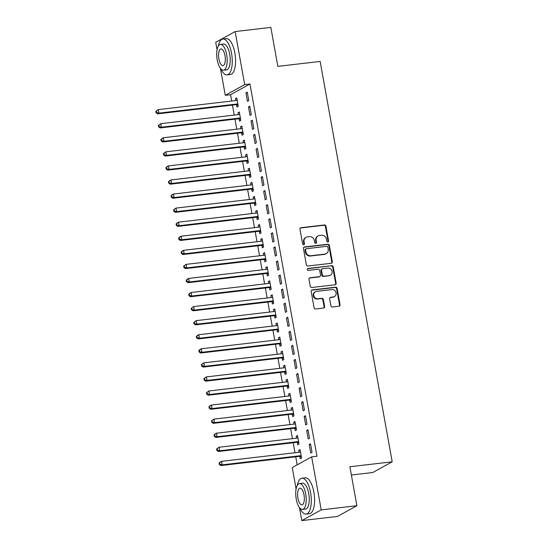 <?xml version="1.0" encoding="UTF-8"?>
<svg xmlns="http://www.w3.org/2000/svg" width="548" height="548" viewBox="0 0 548 548"><rect width="100%" height="100%" fill="white"/><g stroke="black" fill="none" stroke-linecap="round" stroke-linejoin="round"><path stroke-width="0.82" d="M327.827 241.942A0.993 0.904 61.1 0 0 328.567 240.873L325.923 226.201A1.418 1.288 61.1 0 0 324.382 224.968L301.023 227.701A1.418 1.288 61.1 0 0 299.975 229.235L302.612 243.908A0.993 0.904 61.1 0 0 304.003 244.668A0.993 0.904 61.1 0 0 304.428 243.696L304.085 241.791A4.535 4.131 61.1 0 1 306.044 237.339A4.535 4.131 61.1 0 1 307.442 236.887L309.394 236.661A4.535 4.131 61.1 0 1 314.34 240.593L314.682 242.497A0.993 0.904 61.1 0 0 316.066 243.257A0.993 0.904 61.1 0 0 316.497 242.285L316.155 240.38A4.535 4.131 61.1 0 1 318.114 235.928A4.535 4.131 61.1 0 1 319.511 235.482L321.457 235.25A4.535 4.131 61.1 0 1 326.409 239.188L326.745 241.086A0.993 0.904 61.1 0 0 327.827 241.942A0.993 0.904 61.1 0 0 328.04 241.161L325.402 226.488A1.418 1.288 61.1 0 0 323.854 225.262L300.496 227.989A1.418 1.288 61.1 0 0 300.338 228.016M303.708 244.764A0.993 0.904 61.1 0 0 303.907 243.983L303.565 242.086L304.085 241.791M315.778 243.353A0.993 0.904 61.1 0 0 315.97 242.572L315.634 240.675L316.155 240.38M330.903 305.77A1.418 1.288 61.1 0 0 332.451 307.003L339 306.236A1.418 1.288 61.1 0 0 340.048 304.702L337.116 288.406A1.418 1.288 61.1 0 0 335.575 287.179L312.216 289.913A1.418 1.288 61.1 0 0 311.168 291.44L314.1 307.736A1.418 1.288 61.1 0 0 315.641 308.962L323.56 308.038A1.418 1.288 61.1 0 0 324.608 306.51L323.354 299.537A1.418 1.288 61.1 0 0 321.806 298.304L317.881 298.763A3.795 3.452 61.1 0 1 313.922 296.126A3.795 3.452 61.1 0 1 315.388 291.748A3.795 3.452 61.1 0 1 316.552 291.378L331.93 289.577A3.795 3.452 61.1 0 1 335.89 292.221A3.795 3.452 61.1 0 1 334.431 296.591A3.795 3.452 61.1 0 1 333.259 296.968L330.697 297.269A1.418 1.288 61.1 0 0 329.649 298.797L330.903 305.77M296.098 488.953L292.255 467.56L311.661 456.854L316.95 456.237L249.97 83.988L244.682 84.611L225.276 95.318L220.426 68.384M311.661 456.854L321.203 509.887L301.797 520.6L299.455 507.592M217.077 49.745L215.734 42.285L235.14 31.572L270.835 27.4L277.843 66.37L320.148 61.424L392.19 461.806L349.884 466.745L356.892 505.715L321.203 509.887M235.14 31.572L244.682 84.611M331.273 263.287A1.418 1.288 61.1 0 0 332.321 261.759L329.389 245.463A1.418 1.288 61.1 0 0 327.848 244.237L304.489 246.963A1.418 1.288 61.1 0 0 303.441 248.497L306.373 264.794A1.418 1.288 61.1 0 0 307.914 266.02L331.273 263.287M333.252 266.938L336.184 283.227A1.418 1.288 61.1 0 1 335.136 284.761L311.778 287.495A1.418 1.288 61.1 0 1 310.237 286.262L308.976 279.288A1.418 1.288 61.1 0 1 310.031 277.761L319.498 276.651A1.418 1.288 61.1 0 0 320.553 275.117L319.717 270.493A1.418 1.288 61.1 0 0 318.169 269.26L308.312 270.417A0.993 0.904 61.1 0 1 307.654 268.582A0.993 0.904 61.1 0 1 307.962 268.479L331.711 265.705A1.418 1.288 61.1 0 1 333.252 266.938L332.732 267.225L335.664 283.522L336.184 283.227M351.371 475.02L372.784 472.513L392.19 461.806M308.003 429.776L306.695 430.495L308.216 438.941L309.524 438.215L308.003 429.776M297.311 442.448L297.722 444.729L299.037 444.003L297.516 435.564L296.208 436.29L296.55 438.195M302.941 401.636L301.633 402.362L303.154 410.801L304.462 410.082L302.941 401.636M292.248 414.315L292.659 416.59L293.975 415.87L292.454 407.431L291.146 408.15L291.488 410.055M297.879 373.503L296.571 374.222L298.085 382.668L299.4 381.942L297.879 373.503M287.186 386.176L287.597 388.457L288.912 387.731L287.392 379.291L286.077 380.017L286.419 381.922M292.817 345.363L291.509 346.089L293.022 354.529L294.338 353.809L292.817 345.363M282.124 358.043L282.535 360.317L283.85 359.598L282.33 351.158L281.014 351.878L281.357 353.782M287.755 317.23L286.446 317.956L287.96 326.396L289.276 325.67L287.755 317.23M277.062 329.91L277.473 332.184L278.781 331.458L277.267 323.019L275.952 323.745L276.295 325.649M282.693 289.091L281.384 289.817L282.898 298.256L284.213 297.537L282.693 289.091M272 301.77L272.411 304.044L273.719 303.325L272.205 294.886L270.89 295.605L271.233 297.509M277.631 260.958L276.322 261.684L277.836 270.123L279.151 269.397L277.631 260.958M266.938 273.637L267.349 275.911L268.657 275.185L267.143 266.746L265.828 267.472L266.17 269.376M272.568 232.818L271.26 233.544L272.774 241.983L274.089 241.264L272.568 232.818M261.876 245.497L262.286 247.771L263.595 247.052L262.081 238.613L260.766 239.332L261.108 241.236M267.506 204.685L266.191 205.411L267.712 213.85L269.027 213.124L267.506 204.685M256.813 217.364L257.224 219.638L258.533 218.912L257.019 210.473L255.704 211.199L256.046 213.104M262.444 176.545L261.129 177.271L262.65 185.71L263.965 184.991L262.444 176.545M251.751 189.224L252.162 191.505L253.471 190.779L251.957 182.34L250.642 183.059L250.984 184.964M257.382 148.412L256.067 149.138L257.587 157.577L258.896 156.851L257.382 148.412M246.689 161.091L247.1 163.366L248.408 162.64L246.888 154.2L245.579 154.926L245.922 156.831M252.32 120.272L251.005 120.998L252.525 129.438L253.834 128.718L252.32 120.272M241.627 132.952L242.038 135.233L243.346 134.507L241.826 126.067L240.517 126.787L240.86 128.691M247.258 92.139L245.942 92.865L247.463 101.305L248.771 100.579L247.258 92.139M236.565 104.819L236.976 107.093L238.284 106.367L236.763 97.928L235.455 98.654L235.798 100.558M249.97 83.988L230.564 94.701L231.701 101.031M232.434 105.106L234.236 115.101M234.969 119.176L236.763 129.17M237.496 133.246L239.298 143.24M240.031 147.316L241.826 157.303M242.559 161.379L244.36 171.373M245.093 175.449L246.888 185.443M247.621 189.519L249.422 199.513M250.155 203.589L251.95 213.576M252.69 217.652L254.484 227.646M255.217 231.722L257.019 241.716M257.752 245.792L259.546 255.786M260.279 259.862L262.081 269.849M262.814 273.925L264.609 283.919M265.342 287.995L267.143 297.989M267.876 302.064L269.671 312.059M270.404 316.134L272.205 326.122M272.938 330.197L274.733 340.192M275.466 344.267L277.267 354.261M278 358.337L279.795 368.331M280.528 372.407L282.33 382.394M283.063 386.47L284.857 396.464M285.59 400.54L287.392 410.534M288.125 414.61L289.919 424.604M290.652 428.68L292.454 438.667M293.187 442.743L294.982 452.737M295.721 456.813L297.167 464.855M239.092 118.882L239.503 121.163L240.819 120.437L239.298 111.998L237.983 112.724L238.325 114.621M249.785 106.209L248.477 106.928L249.991 115.375L251.306 114.648L249.785 106.209M244.155 147.022L244.566 149.296L245.881 148.577L244.36 140.13L243.052 140.857L243.394 142.761M254.847 134.342L253.539 135.068L255.06 143.508L256.368 142.781L254.847 134.342M249.217 175.155L249.628 177.436L250.943 176.709L249.422 168.27L248.114 168.996L248.456 170.894M259.91 162.482L258.601 163.201L260.122 171.647L261.43 170.921L259.91 162.482M254.286 203.294L254.69 205.569L256.005 204.849L254.484 196.403L253.176 197.129L253.519 199.034M264.972 190.615L263.663 191.341L265.184 199.78L266.492 199.054L264.972 190.615M259.348 231.427L259.752 233.708L261.067 232.982L259.546 224.543L258.238 225.262L258.581 227.167M270.034 218.755L268.726 219.474L270.246 227.92L271.555 227.194L270.034 218.755M264.41 259.567L264.814 261.841L266.129 261.122L264.609 252.676L263.3 253.402L263.643 255.306M275.096 246.888L273.788 247.614L275.308 256.053L276.617 255.327L275.096 246.888M269.472 287.7L269.883 289.981L271.192 289.255L269.671 280.816L268.362 281.535L268.705 283.439M280.165 275.028L278.85 275.747L280.371 284.193L281.679 283.467L280.165 275.028M274.534 315.84L274.945 318.114L276.254 317.395L274.733 308.949L273.425 309.675L273.767 311.579M285.227 303.16L283.912 303.887L285.433 312.326L286.741 311.6L285.227 303.16M279.596 343.973L280.007 346.254L281.316 345.528L279.795 337.089L278.487 337.808L278.829 339.712M290.289 331.3L288.974 332.019L290.495 340.466L291.803 339.739L290.289 331.3M284.659 372.113L285.07 374.387L286.378 373.668L284.857 365.221L283.549 365.948L283.891 367.852M295.351 359.433L294.036 360.159L295.557 368.599L296.865 367.872L295.351 359.433M289.721 400.245L290.132 402.527L291.44 401.8L289.919 393.361L288.611 394.08L288.954 395.985M300.414 387.573L299.098 388.292L300.619 396.731L301.927 396.012L300.414 387.573M294.783 428.385L295.194 430.66L296.502 429.94L294.982 421.494L293.673 422.22L294.016 424.125M305.476 415.706L304.161 416.432L305.681 424.871L306.99 424.145L305.476 415.706M299.845 456.518L300.256 458.799L301.564 458.073L300.051 449.634L298.735 450.353L299.078 452.258M310.538 443.846L309.223 444.565L310.743 453.004L312.059 452.285L310.538 443.846M356.892 505.715L337.493 516.428L301.797 520.6M230.564 94.701L225.276 95.318M235.455 98.654L236.866 98.489M245.942 92.865L247.354 92.701M237.983 112.724L239.401 112.552M248.477 106.928L249.888 106.764M240.517 126.787L241.928 126.622M251.005 120.998L252.416 120.834M243.052 140.857L244.463 140.692M253.539 135.068L254.95 134.904M245.579 154.926L246.99 154.762M256.067 149.138L257.478 148.967M248.114 168.996L249.525 168.825M258.601 163.201L260.012 163.037M250.642 183.059L252.053 182.895M261.129 177.271L262.54 177.107M253.176 197.129L254.587 196.965M263.663 191.341L265.074 191.177M255.704 211.199L257.115 211.035M266.191 205.411L267.609 205.24M258.238 225.262L259.649 225.098M268.726 219.474L270.137 219.31M260.766 239.332L262.177 239.168M271.26 233.544L272.671 233.38M263.3 253.402L264.711 253.238M273.788 247.614L275.199 247.449M265.828 267.472L267.239 267.308M276.322 261.684L277.733 261.512M268.362 281.535L269.774 281.371M278.85 275.747L280.261 275.582M270.89 295.605L272.301 295.441M281.384 289.817L282.795 289.652M273.425 309.675L274.836 309.51M283.912 303.887L285.323 303.722M275.952 323.745L277.363 323.58M286.446 317.956L287.858 317.785M278.487 337.808L279.898 337.643M288.974 332.019L290.385 331.855M281.014 351.878L282.432 351.713M291.509 346.089L292.92 345.925M283.549 365.948L284.96 365.783M294.036 360.159L295.447 359.995M286.077 380.017L287.495 379.853M296.571 374.222L297.982 374.058M288.611 394.08L290.022 393.916M299.098 388.292L300.51 388.128M291.146 408.15L292.557 407.986M301.633 402.362L303.044 402.198M293.673 422.22L295.084 422.056M304.161 416.432L305.572 416.268M296.208 436.29L297.619 436.126M306.695 430.495L308.106 430.331M298.735 450.353L300.146 450.189M309.223 444.565L310.641 444.401M318.114 235.928L317.593 236.215A4.535 4.131 61.1 0 0 315.634 240.675M306.044 237.339L305.524 237.626A4.535 4.131 61.1 0 0 303.565 242.086M331.43 263.259A1.418 1.288 61.1 0 0 331.8 262.047L328.869 245.751A1.418 1.288 61.1 0 0 327.32 244.524L303.962 247.251A1.418 1.288 61.1 0 0 303.804 247.285M327.848 247.196A0.993 0.904 61.1 0 0 326.766 246.333L306.264 248.73A0.993 0.904 61.1 0 0 305.531 249.806L305.887 251.806A4.535 4.131 61.1 0 0 310.839 255.738L324.848 254.101A4.535 4.131 61.1 0 0 326.245 253.656A4.535 4.131 61.1 0 0 328.211 249.196L327.848 247.196M305.955 248.826L305.435 249.114A0.993 0.904 61.1 0 0 305.003 250.094L305.531 249.806M326.245 253.656L325.724 253.943A4.535 4.131 61.1 0 1 324.327 254.388L310.312 256.026A4.535 4.131 61.1 0 1 305.366 252.094L305.003 250.094M335.294 284.734A1.418 1.288 61.1 0 0 335.664 283.522M319.936 276.514L319.416 276.802A1.418 1.288 61.1 0 1 318.977 276.939L309.504 278.048A1.418 1.288 61.1 0 0 309.346 278.076M307.962 268.479L307.435 268.773A0.993 0.904 61.1 0 0 307.421 268.773L331.711 265.705M329.327 275.5A3.795 3.452 61.1 0 0 330.499 275.13A3.795 3.452 61.1 0 0 331.965 270.753A3.795 3.452 61.1 0 0 327.999 268.116L322.587 268.746A1.418 1.288 61.1 0 0 321.532 270.28L322.368 274.904A1.418 1.288 61.1 0 0 323.916 276.137L328.807 275.788A3.795 3.452 61.1 0 0 329.971 275.418L330.499 275.13M322.149 268.883L321.621 269.178A1.418 1.288 61.1 0 0 321.012 270.568L321.532 270.28M328.807 275.788L323.389 276.425A1.418 1.288 61.1 0 1 321.84 275.192L321.012 270.568M332.732 267.225A1.418 1.288 61.1 0 0 331.184 265.999M334.431 296.591L333.903 296.886A3.795 3.452 61.1 0 1 332.732 297.256L330.17 297.557A1.418 1.288 61.1 0 0 330.019 297.585M315.388 291.748L314.86 292.036A3.795 3.452 61.1 0 0 313.394 296.413A3.795 3.452 61.1 0 0 317.361 299.05L317.881 298.763M323.717 308.01A1.418 1.288 61.1 0 0 324.087 306.798L322.827 299.825A1.418 1.288 61.1 0 0 321.286 298.591L317.361 299.05M339.157 306.209A1.418 1.288 61.1 0 0 339.527 304.989L336.595 288.7A1.418 1.288 61.1 0 0 335.047 287.467L311.689 290.2A1.418 1.288 61.1 0 0 311.538 290.228M237.174 100.209L236.996 100.311A1.445 1.315 -118.9 0 1 236.524 100.469L158.262 109.621L158.893 113.135L157.584 113.861L235.846 104.709A1.445 1.315 -118.9 0 1 236.352 104.757L238.085 105.257M237.168 100.161L236.702 100.435M156.591 112.498L156.338 111.093L155.81 111.381L156.064 112.785L156.591 112.498L158.893 113.135L237.154 103.99A1.445 1.315 -118.9 0 1 237.668 104.031L237.873 104.093M155.81 111.381L158.262 109.621L156.338 111.093M157.584 113.861L156.064 112.785M239.709 114.272L239.531 114.381A1.445 1.315 -118.9 0 1 239.051 114.539L160.79 123.684L161.42 127.204L160.112 127.931L238.373 118.779A1.445 1.315 -118.9 0 1 238.887 118.827L240.613 119.327M239.695 114.231L239.229 114.505M159.119 126.567L158.865 125.163L158.345 125.451L158.598 126.855L159.119 126.567L161.42 127.204L239.688 118.053A1.445 1.315 -118.9 0 1 240.195 118.101L240.408 118.163M158.345 125.451L160.79 123.684L158.865 125.163M160.112 127.931L158.598 126.855M242.237 128.342L242.058 128.451A1.445 1.315 -118.9 0 1 241.586 128.609L163.325 137.754L163.955 141.274L162.646 141.994L240.908 132.849A1.445 1.315 -118.9 0 1 241.415 132.89L243.148 133.39M242.23 128.294L241.764 128.575M161.653 140.637L161.4 139.226L160.872 139.521L161.126 140.925L161.653 140.637L163.955 141.274L242.216 132.123A1.445 1.315 -118.9 0 1 242.73 132.171L242.935 132.226M160.872 139.521L162.009 138.48L163.325 137.754L161.4 139.226M162.646 141.994L161.126 140.925M220.954 69.014A18.057 7.021 -96.7 0 0 227.084 74.884A18.057 7.021 -96.7 0 0 231.544 53.327A18.057 7.021 -96.7 0 0 222.892 39.011A18.057 7.021 -96.7 0 0 218.282 46.135M227.084 74.884L230.393 74.494A18.057 7.021 -96.7 0 0 234.852 52.944A18.057 7.021 -96.7 0 0 226.194 38.627L222.892 39.011M220.44 44.388L223.481 44.032A13.001 5.055 83.3 0 1 229.708 54.341A13.001 5.055 83.3 0 1 226.495 69.856L223.454 70.213A13.001 5.055 -96.7 0 0 226.667 54.697A13.001 5.055 -96.7 0 0 220.44 44.388A13.001 5.055 -96.7 0 0 217.227 59.903A13.001 5.055 -96.7 0 0 223.454 70.213M224.988 55.622A8.378 3.254 -96.7 0 0 220.974 48.978A8.378 3.254 -96.7 0 0 218.905 58.979A8.378 3.254 -96.7 0 0 222.92 65.623A8.378 3.254 -96.7 0 0 224.988 55.622M299.982 508.222A18.057 7.021 -96.7 0 0 306.113 514.086A18.057 7.021 -96.7 0 0 310.572 492.536A18.057 7.021 -96.7 0 0 301.921 478.219A18.057 7.021 -96.7 0 0 297.311 485.343M306.113 514.086L309.415 513.702A18.057 7.021 -96.7 0 0 313.874 492.152A18.057 7.021 -96.7 0 0 305.222 477.829L301.921 478.219M299.461 483.596L302.503 483.24A13.001 5.055 83.3 0 1 308.736 493.549A13.001 5.055 83.3 0 1 305.524 509.065L302.482 509.421A13.001 5.055 -96.7 0 0 305.695 493.906A13.001 5.055 -96.7 0 0 299.461 483.596A13.001 5.055 -96.7 0 0 296.256 499.112A13.001 5.055 -96.7 0 0 302.482 509.421M304.017 494.83A8.378 3.254 -96.7 0 0 300.003 488.186A8.378 3.254 -96.7 0 0 297.934 498.187A8.378 3.254 -96.7 0 0 301.948 504.831A8.378 3.254 -96.7 0 0 304.017 494.83M244.771 142.412L244.593 142.514A1.445 1.315 -118.9 0 1 244.113 142.679L165.852 151.823L166.489 155.337L165.174 156.064L243.435 146.919A1.445 1.315 -118.9 0 1 243.949 146.96L245.675 147.46M244.764 142.364L244.292 142.644M164.188 154.7L163.934 153.296L163.407 153.584L163.66 154.995L164.188 154.7L166.489 155.337L244.751 146.193A1.445 1.315 -118.9 0 1 245.257 146.234L245.47 146.295M163.407 153.584L165.852 151.823L163.934 153.296M165.174 156.064L163.66 154.995M247.299 156.481L247.121 156.584A1.445 1.315 -118.9 0 1 246.648 156.742L168.387 165.893L169.017 169.407L167.709 170.133L245.97 160.982A1.445 1.315 -118.9 0 1 246.477 161.03L248.21 161.53M247.292 156.433L246.826 156.707M166.715 168.77L166.462 167.366L165.941 167.654L166.188 169.058L166.715 168.77L169.017 169.407L247.278 160.263A1.445 1.315 -118.9 0 1 247.792 160.304L247.997 160.365M165.941 167.654L167.072 166.613L168.387 165.893L166.462 167.366M167.709 170.133L166.188 169.058M249.833 170.544L249.655 170.654A1.445 1.315 -118.9 0 1 249.176 170.812L170.914 179.956L171.551 183.477L170.236 184.203L248.497 175.052A1.445 1.315 -118.9 0 1 249.011 175.1L250.737 175.593M249.826 170.503L249.354 170.777M169.25 182.84L168.996 181.429L168.469 181.724L168.722 183.128L169.25 182.84L171.551 183.477L249.813 174.326A1.445 1.315 -118.9 0 1 250.32 174.374L250.532 174.435M168.469 181.724L169.606 180.682L170.914 179.956L168.996 181.429M170.236 184.203L168.722 183.128M252.361 184.614L252.183 184.717A1.445 1.315 -118.9 0 1 251.71 184.881L173.449 194.026L174.079 197.547L172.771 198.266L251.032 189.122A1.445 1.315 -118.9 0 1 251.546 189.163L253.272 189.663M252.354 184.566L251.888 184.847M171.777 196.91L171.524 195.499L171.003 195.787L171.257 197.198L171.777 196.91L174.079 197.547L252.34 188.396A1.445 1.315 -118.9 0 1 252.854 188.444L253.06 188.498M171.003 195.787L172.134 194.752L173.449 194.026L171.524 195.499M172.771 198.266L171.257 197.198M254.895 198.684L254.717 198.787A1.445 1.315 -118.9 0 1 254.238 198.945L175.976 208.096L176.614 211.61L175.298 212.336L253.56 203.192A1.445 1.315 -118.9 0 1 254.073 203.233L255.8 203.733M254.889 198.636L254.416 198.917M174.312 210.973L174.059 209.569L173.531 209.857L173.785 211.268L174.312 210.973L176.614 211.61L254.875 202.465A1.445 1.315 -118.9 0 1 255.382 202.507L255.594 202.568M173.531 209.857L175.976 208.096L174.059 209.569M175.298 212.336L173.785 211.268M257.423 212.754L257.245 212.857A1.445 1.315 -118.9 0 1 256.772 213.014L178.511 222.166L179.141 225.68L177.833 226.406L256.094 217.255A1.445 1.315 -118.9 0 1 256.608 217.303L258.334 217.803M257.416 212.706L256.95 212.98M176.84 225.043L176.586 223.639L176.066 223.927L176.319 225.331L176.84 225.043L179.141 225.68L257.402 216.535A1.445 1.315 -118.9 0 1 257.916 216.576L258.122 216.638M176.066 223.927L177.196 222.885L178.511 222.166L176.586 223.639M177.833 226.406L176.319 225.331M259.958 226.817L259.779 226.927A1.445 1.315 -118.9 0 1 259.3 227.084L181.039 236.229L181.676 239.75L180.361 240.476L258.622 231.325A1.445 1.315 -118.9 0 1 259.136 231.366L260.869 231.866M259.951 226.776L259.478 227.05M179.374 239.113L179.121 237.702L178.593 237.996L178.847 239.401L179.374 239.113L181.676 239.75L259.937 230.598A1.445 1.315 -118.9 0 1 260.451 230.646L260.656 230.708M178.593 237.996L179.73 236.955L181.039 236.229L179.121 237.702M180.361 240.476L178.847 239.401M262.485 240.887L262.307 240.99A1.445 1.315 -118.9 0 1 261.834 241.154L183.573 250.299L184.203 253.82L182.895 254.539L261.156 245.394A1.445 1.315 -118.9 0 1 261.67 245.436L263.396 245.936M262.478 240.839L262.013 241.12M181.902 253.183L181.648 251.772L181.128 252.059L181.381 253.471L181.902 253.183L184.203 253.82L262.465 244.668A1.445 1.315 -118.9 0 1 262.978 244.716L263.191 244.771M181.128 252.059L182.258 251.025L183.573 250.299L181.648 251.772M182.895 254.539L181.381 253.471M265.02 254.957L264.842 255.06A1.445 1.315 -118.9 0 1 264.362 255.217L186.101 264.369L186.738 267.883L185.423 268.609L263.684 259.464A1.445 1.315 -118.9 0 1 264.198 259.505L265.931 260.005M265.013 254.909L264.54 255.19M184.436 267.246L184.183 265.842L183.655 266.129L183.909 267.54L184.436 267.246L186.738 267.883L264.999 258.738A1.445 1.315 -118.9 0 1 265.513 258.779L265.718 258.841M183.655 266.129L186.101 264.369L184.183 265.842M185.423 268.609L183.909 267.54M267.547 269.027L267.369 269.13A1.445 1.315 -118.9 0 1 266.897 269.287L188.635 278.439L189.266 281.953L187.957 282.679L266.218 273.527A1.445 1.315 -118.9 0 1 266.732 273.575L268.458 274.075M267.54 268.979L267.075 269.253M186.964 281.316L186.71 279.912L186.19 280.199L186.443 281.604L186.964 281.316L189.266 281.953L267.527 272.808A1.445 1.315 -118.9 0 1 268.041 272.849L268.253 272.911M186.19 280.199L187.32 279.158L188.635 278.439L186.71 279.912M187.957 282.679L186.443 281.604M270.082 283.09L269.904 283.2A1.445 1.315 -118.9 0 1 269.431 283.357L191.163 292.502L191.8 296.023L190.485 296.742L268.746 287.597A1.445 1.315 -118.9 0 1 269.26 287.638L270.993 288.138M270.075 283.049L269.602 283.323M189.498 295.386L189.245 293.975L188.718 294.269L188.971 295.673L189.498 295.386L191.8 296.023L270.061 286.871A1.445 1.315 -118.9 0 1 270.575 286.919L270.781 286.981M188.718 294.269L189.855 293.228L191.163 292.502L189.245 293.975M190.485 296.742L188.971 295.673M272.616 297.16L272.431 297.263A1.445 1.315 -118.9 0 1 271.959 297.427L193.697 306.572L194.328 310.093L193.019 310.812L271.281 301.667A1.445 1.315 -118.9 0 1 271.794 301.708L273.521 302.208M272.603 297.112L272.137 297.393M192.026 309.456L191.773 308.045L191.252 308.332L191.505 309.743L192.026 309.456L194.328 310.093L272.589 300.941A1.445 1.315 -118.9 0 1 273.103 300.989L273.315 301.044M191.252 308.332L193.697 306.572L191.773 308.045M193.019 310.812L191.505 309.743M275.144 311.23L274.966 311.333A1.445 1.315 -118.9 0 1 274.493 311.49L196.225 320.642L196.862 324.156L195.547 324.882L273.815 315.737A1.445 1.315 -118.9 0 1 274.322 315.778L276.055 316.278M275.137 311.182L274.664 311.456M194.561 323.519L194.307 322.114L193.78 322.402L194.033 323.813L194.561 323.519L196.862 324.156L275.123 315.011A1.445 1.315 -118.9 0 1 275.637 315.052L275.843 315.114M193.78 322.402L196.225 320.642L194.307 322.114M195.547 324.882L194.033 323.813M277.678 325.293L277.494 325.402A1.445 1.315 -118.9 0 1 277.021 325.56L198.76 334.712L199.39 338.226L198.081 338.952L276.343 329.8A1.445 1.315 -118.9 0 1 276.856 329.848L278.583 330.348M277.665 325.252L277.199 325.526M197.088 337.589L196.835 336.184L196.314 336.472L196.568 337.876L197.088 337.589L199.39 338.226L277.651 329.081A1.445 1.315 -118.9 0 1 278.165 329.122L278.377 329.184M196.314 336.472L197.451 335.431L198.76 334.712L196.835 336.184M198.081 338.952L196.568 337.876M280.206 339.363L280.028 339.472A1.445 1.315 -118.9 0 1 279.555 339.63L201.294 348.775L201.924 352.296L200.609 353.015L278.877 343.87A1.445 1.315 -118.9 0 1 279.384 343.911L281.117 344.411M280.199 339.322L279.727 339.596M199.623 351.658L199.369 350.247L198.842 350.542L199.095 351.946L199.623 351.658L201.924 352.296L280.186 343.144A1.445 1.315 -118.9 0 1 280.699 343.192L280.905 343.254M198.842 350.542L199.979 349.501L201.294 348.775L199.369 350.247M200.609 353.015L199.095 351.946M282.741 353.433L282.562 353.535A1.445 1.315 -118.9 0 1 282.083 353.7L203.822 362.845L204.452 366.365L203.144 367.085L281.405 357.94A1.445 1.315 -118.9 0 1 281.919 357.981L283.645 358.481M282.727 353.385L282.261 353.666M202.15 365.728L201.897 364.317L201.376 364.605L201.63 366.016L202.15 365.728L204.452 366.365L282.72 357.214A1.445 1.315 -118.9 0 1 283.227 357.262L283.439 357.317M201.376 364.605L203.822 362.845L201.897 364.317M203.144 367.085L201.63 366.016M285.268 367.503L285.09 367.605A1.445 1.315 -118.9 0 1 284.618 367.763L206.356 376.914L206.986 380.428L205.678 381.155L283.939 372.01A1.445 1.315 -118.9 0 1 284.446 372.051L286.179 372.551M285.261 367.455L284.796 367.729M204.685 379.791L204.431 378.387L203.904 378.675L204.157 380.086L204.685 379.791L206.986 380.428L285.248 371.284A1.445 1.315 -118.9 0 1 285.761 371.325L285.967 371.386M203.904 378.675L206.356 376.914L204.431 378.387M205.678 381.155L204.157 380.086M287.803 381.566L287.625 381.675A1.445 1.315 -118.9 0 1 287.145 381.833L208.884 390.984L209.514 394.498L208.206 395.224L286.467 386.073A1.445 1.315 -118.9 0 1 286.981 386.121L288.707 386.621M287.796 381.524L287.323 381.798M207.213 393.861L206.966 392.457L206.438 392.745L206.692 394.149L207.213 393.861L209.514 394.498L287.782 385.354A1.445 1.315 -118.9 0 1 288.289 385.395L288.501 385.456M206.438 392.745L208.884 390.984L206.966 392.457M208.206 395.224L206.692 394.149M290.33 395.635L290.152 395.745A1.445 1.315 -118.9 0 1 289.68 395.903L211.418 405.047L212.049 408.568L210.74 409.288L289.002 400.143A1.445 1.315 -118.9 0 1 289.508 400.184L291.241 400.684M290.324 395.594L289.858 395.868M209.747 407.931L209.494 406.52L208.966 406.815L209.22 408.219L209.747 407.931L212.049 408.568L290.31 399.417A1.445 1.315 -118.9 0 1 290.824 399.465L291.029 399.526M208.966 406.815L210.103 405.773L211.418 405.047L209.494 406.52M210.74 409.288L209.22 408.219M292.865 409.705L292.687 409.808A1.445 1.315 -118.9 0 1 292.207 409.973L213.946 419.117L214.583 422.638L213.268 423.357L291.529 414.213A1.445 1.315 -118.9 0 1 292.043 414.254L293.769 414.754M292.858 409.657L292.385 409.938M212.281 422.001L212.028 420.59L211.501 420.878L211.754 422.289L212.281 422.001L214.583 422.638L292.844 413.487A1.445 1.315 -118.9 0 1 293.351 413.535L293.564 413.589M211.501 420.878L213.946 419.117L212.028 420.59M213.268 423.357L211.754 422.289M295.393 423.775L295.214 423.878A1.445 1.315 -118.9 0 1 294.742 424.036L216.481 433.187L217.111 436.701L215.802 437.427L294.064 428.276A1.445 1.315 -118.9 0 1 294.571 428.324L296.304 428.824M295.386 423.727L294.92 424.001M214.809 436.064L214.556 434.66L214.035 434.948L214.282 436.359L214.809 436.064L217.111 436.701L295.372 427.556A1.445 1.315 -118.9 0 1 295.886 427.598L296.091 427.659M214.035 434.948L215.165 433.906L216.481 433.187L214.556 434.66M215.802 437.427L214.282 436.359M297.927 437.838L297.749 437.948A1.445 1.315 -118.9 0 1 297.269 438.105L219.008 447.257L219.645 450.771L218.33 451.497L296.591 442.346A1.445 1.315 -118.9 0 1 297.105 442.394L298.831 442.894M297.92 437.797L297.448 438.071M217.344 450.134L217.09 448.73L216.563 449.018L216.816 450.422L217.344 450.134L219.645 450.771L297.906 441.626A1.445 1.315 -118.9 0 1 298.413 441.667L298.626 441.729M216.563 449.018L219.008 447.257L217.09 448.73M218.33 451.497L216.816 450.422M300.455 451.908L300.277 452.018A1.445 1.315 -118.9 0 1 299.804 452.175L221.543 461.32L222.173 464.841L220.865 465.56L299.126 456.416A1.445 1.315 -118.9 0 1 299.64 456.457L301.366 456.957M300.448 451.867L299.982 452.141M219.871 464.204L219.618 462.793L219.097 463.087L219.351 464.492L219.871 464.204L222.173 464.841L300.434 455.689A1.445 1.315 -118.9 0 1 300.948 455.737L301.153 455.799M219.097 463.087L220.228 462.046L221.543 461.32L219.618 462.793M220.865 465.56L219.351 464.492M328.04 241.161L328.567 240.873M303.907 243.983L304.428 243.696M315.97 242.572L316.497 242.285M300.496 227.989L301.023 227.701M323.854 225.262L324.382 224.968M325.402 226.488L325.923 226.201M303.962 247.251L304.489 246.963M327.32 244.524L327.848 244.237M328.869 245.751L329.389 245.463M331.8 262.047L332.321 261.759M305.366 252.094L305.887 251.806M310.312 256.026L310.839 255.738M324.327 254.388L324.848 254.101M309.504 278.048L310.031 277.761M318.977 276.939L319.498 276.651M321.84 275.192L322.368 274.904M323.389 276.425L323.916 276.137M330.17 297.557L330.697 297.269M332.732 297.256L333.259 296.968M321.286 298.591L321.806 298.304M322.827 299.825L323.354 299.537M324.087 306.798L324.608 306.51M311.689 290.2L312.216 289.913M335.047 287.467L335.575 287.179M336.595 288.7L337.116 288.406M339.527 304.989L340.048 304.702M235.846 104.709L237.154 103.99M236.352 104.757L237.668 104.031M238.373 118.779L239.688 118.053M238.887 118.827L240.195 118.101M240.908 132.849L242.216 132.123M241.415 132.89L242.73 132.171M243.435 146.919L244.751 146.193M243.949 146.96L245.257 146.234M245.97 160.982L247.278 160.263M246.477 161.03L247.792 160.304M248.497 175.052L249.813 174.326M249.011 175.1L250.32 174.374M251.032 189.122L252.34 188.396M251.546 189.163L252.854 188.444M253.56 203.192L254.875 202.465M254.073 203.233L255.382 202.507M256.094 217.255L257.402 216.535M256.608 217.303L257.916 216.576M258.622 231.325L259.937 230.598M259.136 231.366L260.451 230.646M261.156 245.394L262.465 244.668M261.67 245.436L262.978 244.716M263.684 259.464L264.999 258.738M264.198 259.505L265.513 258.779M266.218 273.527L267.527 272.808M266.732 273.575L268.041 272.849M268.746 287.597L270.061 286.871M269.26 287.638L270.575 286.919M271.281 301.667L272.589 300.941M271.794 301.708L273.103 300.989M273.815 315.737L275.123 315.011M274.322 315.778L275.637 315.052M276.343 329.8L277.651 329.081M276.856 329.848L278.165 329.122M278.877 343.87L280.186 343.144M279.384 343.911L280.699 343.192M281.405 357.94L282.72 357.214M281.919 357.981L283.227 357.262M283.939 372.01L285.248 371.284M284.446 372.051L285.761 371.325M286.467 386.073L287.782 385.354M286.981 386.121L288.289 385.395M289.002 400.143L290.31 399.417M289.508 400.184L290.824 399.465M291.529 414.213L292.844 413.487M292.043 414.254L293.351 413.535M294.064 428.276L295.372 427.556M294.571 428.324L295.886 427.598M296.591 442.346L297.906 441.626M297.105 442.394L298.413 441.667M299.126 456.416L300.434 455.689M299.64 456.457L300.948 455.737"/></g></svg>
